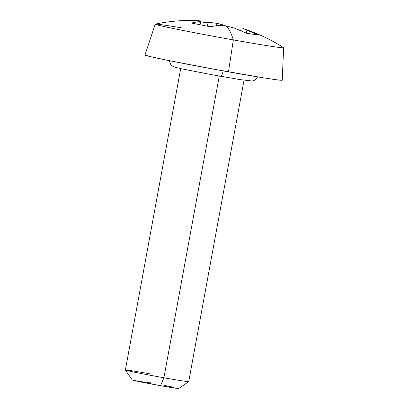 <?xml version="1.0" encoding="UTF-8"?>
<svg xmlns="http://www.w3.org/2000/svg" width="409" height="409" viewBox="0 0 409 409"><rect width="100%" height="100%" fill="white"/><g stroke="black" fill="none" stroke-linecap="round" stroke-linejoin="round"><path stroke-width="0.61" d="M223.156 70.655A6.442 1.421 100.1 0 1 220.717 76.304A6.442 1.421 -79.9 0 0 222.389 73.646M180.691 68.6L125.369 370.007A32.199 0.695 10.4 0 0 163.907 377.768L219.28 76.048L163.907 377.768A32.199 0.695 -169.6 0 1 125.374 370.022A32.199 0.695 -169.6 0 1 150.18 373.872M160.527 385.692L163.907 377.768L160.527 385.692L132.271 380.017A23.615 0.511 10.4 0 0 160.527 385.692A23.615 0.511 10.4 0 0 178.713 388.535L160.527 385.692M283.396 47.572A65.282 1.411 10.4 0 1 233.329 39.913L228.478 71.846A69.77 1.508 10.4 0 0 282.23 80.215L283.631 47.741A65.282 1.411 -169.6 0 1 233.329 39.913A171.361 37.781 -79.9 0 0 226.1 25.931A171.361 37.781 100.1 0 1 233.329 39.913A65.282 1.411 10.4 0 1 155.21 24.182L144.985 55.026A69.77 1.508 10.4 0 0 228.478 71.846L233.329 39.913A65.282 1.411 -169.6 0 1 155.21 24.172A65.282 1.411 -169.6 0 1 182 27.93M208.002 22.321L213.023 22.822M216.581 23.272L217 23.339M243.432 28.702L258.488 34.99A39.714 0.859 -169.6 0 1 246.453 33.206L234.638 28.17L226.1 25.931L218.692 25.327L210.262 26.743A39.714 0.859 -169.6 0 1 191.356 23.006L199.362 21.503L200.768 20.92L194.224 20.455C181.105 20.194 168.135 21.411 155.313 24.116M223.897 25.118L216.898 23.318L216.484 25.573L216.898 23.318L208.13 22.326L207.419 26.202L208.13 22.326L203.334 22.244M220.144 24.095L220.932 24.3M225.727 25.89L224.076 25.169L223.979 25.711L224.204 25.225M282.215 80.174L277.568 79.913L263.186 77.776L215.119 69.433L166.166 60.026L150.803 56.718L144.99 55.021M163.907 385.324L171.55 386.832M178.166 388.31L178.713 388.514L188.702 381.648A32.199 0.695 -169.6 0 1 163.907 377.768A32.199 0.695 10.4 0 0 188.713 381.633L244.03 80.225M138.712 380.825L142.168 381.392M146.136 382.072L150.461 382.834M183.324 20.726L195.824 20.501L200.768 20.92L200.062 24.77L200.768 20.92L199.362 21.503L198.81 24.525L199.362 21.503M191.356 23.006A39.714 0.859 -169.6 0 0 210.262 26.743L218.692 25.327L226.1 25.931L234.638 28.17L246.453 33.206A39.714 0.859 -169.6 0 0 258.488 34.99L246.949 30L246.366 33.16L246.949 30M242.23 28.323L241.734 31.028L242.23 28.323M241.371 30.869A39.714 0.859 -169.6 0 1 241.75 30.941M257.639 76.877L255.032 80.067L252.327 81.028L239.505 79.52L211.172 74.571L181.841 68.85L173.856 66.918L171.044 65.21L169.162 60.639M125.374 370.022L132.271 380.012M242.92 28.538C257.312 33.134 270.855 39.504 283.555 47.654"/></g></svg>
